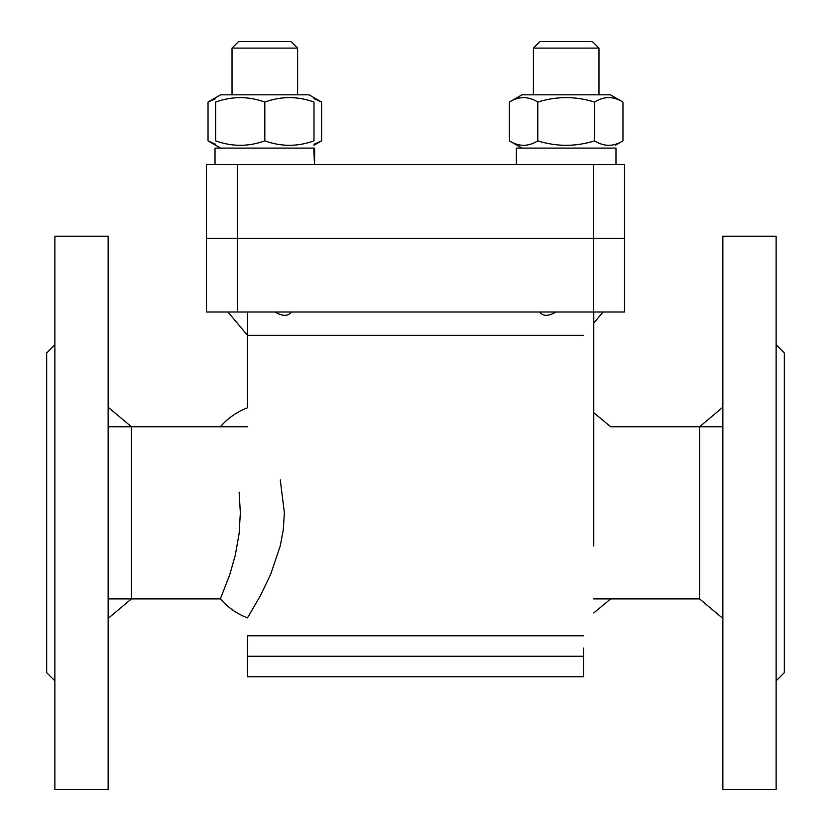 <?xml version="1.0" encoding="UTF-8"?>
<svg xmlns="http://www.w3.org/2000/svg" width="831" height="831" viewBox="0 0 831 831"><rect width="100%" height="100%" fill="white"/><g stroke="black" fill="none" stroke-linecap="round" stroke-linejoin="round"><path stroke-width="1.25" d="M593.77 598.891L699.577 598.891L699.577 426.77L722.856 407.232M583.518 635.767L247.482 635.767L583.518 635.767M556.022 312.02C548.304 316.434 542.872 316.434 539.724 312.02M291.276 312.02C288.128 316.434 282.696 316.434 274.978 312.02M583.518 335.309L247.482 335.309L227.943 312.02M280.296 479.913L284.368 512.831L283.246 529.991L280.296 545.749L270.792 574.034L260.591 595.308L247.482 617.88C236.877 613.777 227.829 607.44 220.34 598.891L229.585 575.177L235.256 555.378L239.12 533.554L240.346 512.831L239.12 492.108M247.482 312.02L247.482 407.782C236.877 411.885 227.829 418.211 220.34 426.77M108.144 618.42L131.423 598.891L131.423 426.77L108.144 407.232M237.437 238.258L206.493 238.258L206.493 312.02L237.437 312.02L237.437 164.496L206.493 164.496L206.493 238.258L593.563 238.258L593.563 312.02L624.507 312.02L624.507 238.258L593.563 238.258L624.507 238.258L624.507 164.496L593.563 164.496L593.563 238.258L237.437 238.258M593.563 312.02L237.437 312.02M583.518 648.066L583.518 656.261L247.482 656.261L247.472 635.767M583.518 656.261L583.518 676.756L247.482 676.756L247.482 656.261M54.867 236.212L54.867 789.45L108.144 789.45L108.144 236.212L54.867 236.212M54.867 344.813L46.671 353.009L46.671 672.653L54.867 680.849M776.133 789.45L776.133 236.212L722.856 236.212L722.856 789.45L776.133 789.45M776.133 680.849L784.329 672.653L784.329 353.009L776.133 344.813M237.437 164.496L593.563 164.496M593.77 312.02L593.77 545.998M215.634 98.671L208.03 102.057L220.558 94.827L309.07 94.827L321.597 102.057L313.993 98.671M313.993 144.262L321.597 140.865L313.993 145.259M208.03 102.057L208.03 140.865L215.634 144.262M321.597 102.057L321.597 140.865M615.979 148.105L615.979 164.496L615.979 148.105L516.394 148.105L516.394 164.496M610.442 94.827L622.97 102.057C613.507 96.136 604.044 96.136 594.581 102.057C575.644 96.136 556.718 96.136 537.792 102.057C528.329 96.136 518.866 96.136 509.403 102.057L521.93 94.827L610.442 94.827L615.366 97.663M521.93 148.105L509.403 140.865C518.866 146.786 528.329 146.786 537.792 140.865C556.718 146.786 575.644 146.786 594.581 140.865C604.044 146.786 613.507 146.786 622.97 140.865L622.97 102.057M509.403 102.057L509.403 140.865M537.792 102.057L537.792 140.865M594.581 102.057L594.581 140.865M533.398 48.105L598.974 48.105L592.41 41.55L539.953 41.55L533.398 48.105L533.398 94.827M314.502 164.496L313.744 148.105L314.534 148.105L314.502 164.496M313.744 148.105L215.021 148.105L215.021 164.496M314.606 164.496L314.534 148.105M313.993 102.057C313.993 96.136 313.993 96.136 313.993 102.057C313.993 96.136 313.993 96.136 313.993 102.057C297.602 96.136 281.21 96.136 264.819 102.057C248.427 96.136 232.026 96.136 215.634 102.057C215.634 96.136 215.634 96.136 215.634 102.057C215.634 96.136 215.634 96.136 215.634 102.057L215.634 140.865C232.026 146.786 248.427 146.786 264.819 140.865C281.21 146.786 297.602 146.786 313.993 140.865C313.993 146.786 313.993 146.786 313.993 140.865C313.993 146.786 313.993 146.786 313.993 140.865L313.993 102.057M215.634 140.865C215.634 146.786 215.634 146.786 215.634 140.865C215.634 146.786 215.634 146.786 215.634 140.865M264.819 102.057L264.819 140.865M232.026 48.105L297.602 48.105L291.047 41.55L238.59 41.55L232.026 48.105L232.026 94.827M297.602 48.105L297.602 94.827L297.602 48.105L291.047 41.55M699.577 598.891L722.856 618.42M593.77 412.716L610.66 426.77L722.856 426.77M593.77 612.935L610.66 598.891M593.77 323.093L603.057 312.02M247.482 426.77L108.144 426.77M220.34 598.891L108.144 598.891M220.558 148.105L208.03 140.865M622.97 140.865L615.366 145.259M598.974 48.105L598.974 94.827L598.974 48.105L592.41 41.55M314.606 155.48L314.606 148.105M309.07 94.827L313.993 97.663"/></g></svg>
